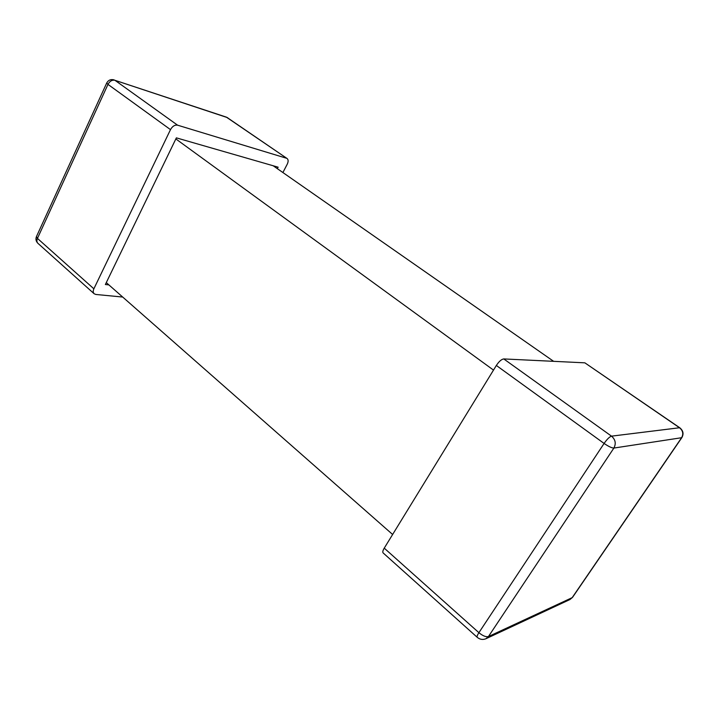 <?xml version="1.0" encoding="UTF-8"?>
<svg xmlns="http://www.w3.org/2000/svg" width="719" height="719" viewBox="0 0 719 719"><rect width="100%" height="100%" fill="white"/><g stroke="black" fill="none" stroke-linecap="round" stroke-linejoin="round"><path stroke-width="1.08" d="M273.166 165.756L553.639 361.333M106.286 282.612L392.628 534.487M493.495 370.087L175.849 138.929M108.884 284.895L105.369 284.517L176.371 137.859L278.118 167.185L277.354 168.677M282.9 172.542L287.249 164.175C288.463 161.568 288.418 159.681 287.106 158.522L226.35 117.125L114.95 80.303C112.119 79.755 109.791 81.112 107.976 84.393L106.718 83L36.453 236.596L37.451 238.402C36.579 240.488 36.741 242.132 37.945 243.346C35.968 241.368 35.474 239.121 36.453 236.596M287.106 158.522L227.141 117.521L114.95 80.303L177.584 125.187C174.798 124.747 172.434 126.22 170.493 129.636L107.976 84.393L37.451 238.402L93.874 288.804C92.922 290.943 93.021 292.597 94.162 293.765L95.87 294.466L122.697 297.046M93.874 288.804L170.493 129.636M177.584 125.187L286.548 158.252M679.815 427.805L679.518 427.751C682.951 430.618 683.652 433.943 681.612 437.718L681.873 437.583C683.904 433.881 683.212 430.618 679.815 427.805L584.862 362.834L679.518 427.751L611.51 436.154C609.523 436.784 607.061 439.21 604.095 443.443C608.499 446.472 611.761 448.018 613.882 448.063C616.246 443.569 615.455 439.597 611.51 436.154L503.767 358.934C501.503 359.248 499.031 361.414 496.344 365.459L604.095 443.443L478.899 632.684C477.308 635.165 476.742 636.701 477.218 637.313C479.915 639.533 482.826 640 485.936 638.733L488.444 636.549C485.999 637.178 482.817 635.893 478.899 632.684L384.243 548.148C382.823 550.556 382.454 552.147 383.137 552.929L477.218 637.313M572.558 597.336L569.969 599.529L572.558 597.336L681.873 437.583M384.243 548.148L496.344 365.459M503.767 358.934L584.862 362.834M681.612 437.718L572.189 597.642L488.444 636.549L613.882 448.063L681.612 437.718M227.725 117.808L226.35 117.125M114.123 79.881C110.816 79.054 108.344 80.097 106.718 83M94.162 293.765L37.945 243.346M569.969 599.529L485.936 638.733"/></g></svg>
